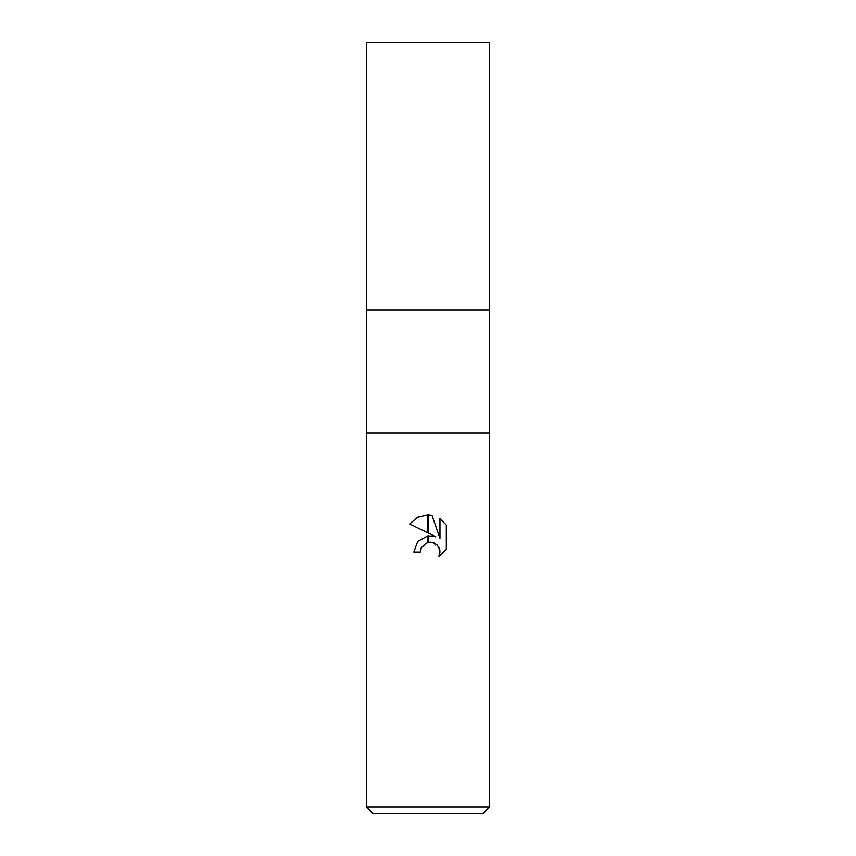 <?xml version="1.0" encoding="UTF-8"?>
<svg xmlns="http://www.w3.org/2000/svg" width="856" height="856" viewBox="0 0 856 856"><rect width="100%" height="100%" fill="white"/><g stroke="black" fill="none" stroke-linecap="round" stroke-linejoin="round"><path stroke-width="0.64" stroke-dasharray="4.28 3.21" d="M489.632 433.136L366.368 433.136L489.632 433.136M489.632 309.872L366.368 309.872L489.632 309.872M483.469 813.2L372.531 813.2M489.632 807.037L366.368 807.037M420.959 548.45L421.345 547.594M446.318 549.349L446.318 525.038M409.692 523.915L435.854 536.808M433.008 542.576L439.856 550.397M413.823 552.056L420.296 552.056M439.963 518.618L439.963 538.317L431.97 515.312M489.632 42.8L366.368 42.8"/><path stroke-width="1.28" d="M428 433.136L489.632 433.136L489.632 807.037L366.368 807.037L366.368 433.136L489.632 433.136L489.632 42.8L366.368 42.8L366.368 309.872L489.632 309.872L366.368 309.872L366.368 433.136L428 433.136M366.368 807.037L372.531 813.2L483.469 813.2L489.632 807.037M435.854 536.808L428.257 533.063L428.257 514.895L431.97 515.312L439.963 538.317L439.963 518.618L446.318 525.038L446.318 549.349L438.946 556.4L439.995 551.992L439.235 548.225L437.106 545.037L433.917 542.897L428.257 542.33L428.257 535.824L435.854 536.808L428.257 535.824M428 535.856L427.743 542.447L421.345 547.594L420.296 552.056L420.959 548.45M439.856 550.397L438.946 556.4L446.318 549.349M427.743 532.817L409.692 523.915L417.535 517.292L427.743 514.884L427.743 532.817M427.743 535.888L417.76 541.345L413.823 552.056L417.76 541.345L427.743 535.888M421.345 547.594L427.519 542.511M428 542.383L430.568 542.158M430.696 542.169L433.008 542.576M446.318 525.038L439.963 518.618M431.97 515.312L428.257 514.895M428 514.884L417.653 517.227L409.692 523.915M420.296 552.056L413.823 552.056"/></g></svg>
